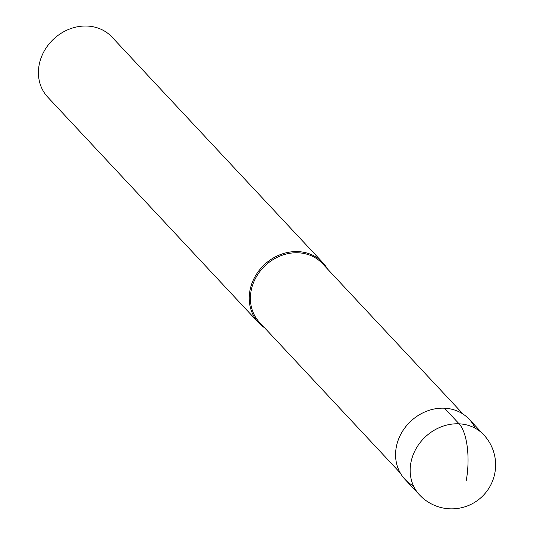 <?xml version="1.0" encoding="UTF-8"?>
<svg xmlns="http://www.w3.org/2000/svg" width="534" height="534" viewBox="0 0 534 534"><rect width="100%" height="100%" fill="white"/><g stroke="black" fill="none" stroke-linecap="round" stroke-linejoin="round"><path stroke-width="0.8" d="M413.49 485.907A43.968 38.421 -43.1 0 1 396.248 447.345A43.968 38.421 136.9 0 0 404.919 479.285L419.524 494.905A43.968 38.421 -43.1 0 1 410.846 462.965A43.968 38.421 -43.1 0 1 441.304 426.806A43.968 38.421 -43.1 0 1 483.771 434.856L469.166 419.237A43.968 38.421 136.9 0 0 426.706 411.187A43.968 38.421 136.9 0 0 396.248 447.345A43.968 38.421 -43.1 0 1 432.453 409.384A43.968 38.421 -43.1 0 1 475.2 428.235M463.178 414.164L322.463 263.602A43.054 37.62 136.9 0 0 280.884 255.719A43.054 37.62 136.9 0 0 251.053 291.13A43.054 37.62 136.9 0 0 259.551 322.402L400.266 472.964M264.57 327.776A43.968 38.421 -43.1 0 1 258.576 322.703A43.968 38.421 -43.1 0 1 249.905 290.763A43.968 38.421 -43.1 0 1 280.363 254.605A43.968 38.421 -43.1 0 1 322.83 262.655A43.968 38.421 -43.1 0 1 327.482 268.976M322.83 262.655L112.013 37.093A43.968 38.421 136.9 0 0 69.553 29.043A43.968 38.421 136.9 0 0 39.089 65.201A43.968 38.421 136.9 0 0 47.766 97.141L258.576 322.703M466.249 480.507A43.968 16.287 -87.3 0 0 459.106 423.822L444.508 408.203M419.524 494.905A43.968 43.968 0 0 0 494.911 472.744A43.968 43.968 0 0 0 483.771 434.856"/></g></svg>
